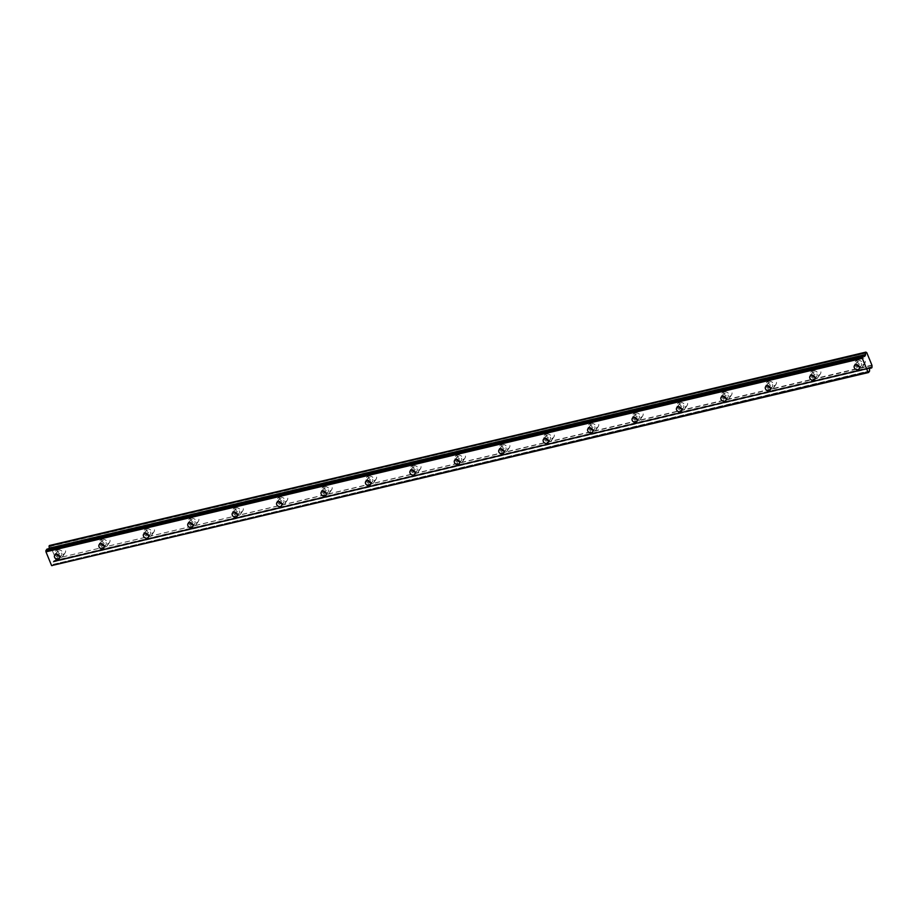 <?xml version="1.0" encoding="UTF-8"?>
<svg xmlns="http://www.w3.org/2000/svg" width="918" height="918" viewBox="0 0 918 918"><rect width="100%" height="100%" fill="white"/><g stroke="black" fill="none" stroke-linecap="round" stroke-linejoin="round"><path stroke-width="0.69" stroke-dasharray="4.59 3.44" d="M859.374 366.741A2.823 2.398 -145.4 0 0 860.923 362.828A2.823 2.398 -145.4 0 0 856.333 364.641M59.659 556.297A2.823 2.398 -145.4 0 0 61.219 552.384A2.823 2.398 -145.4 0 0 56.629 554.197M104.09 545.762A2.823 2.398 -145.4 0 0 105.65 541.861A2.823 2.398 -145.4 0 0 101.049 543.663M148.521 535.228A2.823 2.398 -145.4 0 0 150.07 531.327A2.823 2.398 -145.4 0 0 145.48 533.14M192.952 524.694A2.823 2.398 -145.4 0 0 194.501 520.793A2.823 2.398 -145.4 0 0 189.911 522.606M237.372 514.172A2.823 2.398 -145.4 0 0 238.932 510.27A2.823 2.398 -145.4 0 0 234.342 512.072M281.803 503.638A2.823 2.398 -145.4 0 0 283.364 499.736A2.823 2.398 -145.4 0 0 278.762 501.538M326.234 493.104A2.823 2.398 -145.4 0 0 327.783 489.202A2.823 2.398 -145.4 0 0 323.193 491.015M370.665 482.581A2.823 2.398 -145.4 0 0 372.215 478.668A2.823 2.398 -145.4 0 0 367.625 480.481M415.085 472.047A2.823 2.398 -145.4 0 0 416.646 468.146A2.823 2.398 -145.4 0 0 412.056 469.947M459.516 461.513A2.823 2.398 -145.4 0 0 461.077 457.612A2.823 2.398 -145.4 0 0 456.476 459.413M503.948 450.979A2.823 2.398 -145.4 0 0 505.497 447.077A2.823 2.398 -145.4 0 0 500.907 448.891M548.379 440.456A2.823 2.398 -145.4 0 0 549.928 436.543A2.823 2.398 -145.4 0 0 545.338 438.356M592.798 429.922A2.823 2.398 -145.4 0 0 594.359 426.021A2.823 2.398 -145.4 0 0 589.769 427.822M637.23 419.388A2.823 2.398 -145.4 0 0 638.79 415.487A2.823 2.398 -145.4 0 0 634.189 417.3M681.661 408.854A2.823 2.398 -145.4 0 0 683.21 404.953A2.823 2.398 -145.4 0 0 678.62 406.766M726.081 398.332A2.823 2.398 -145.4 0 0 727.641 394.43A2.823 2.398 -145.4 0 0 723.051 396.232M770.512 387.798A2.823 2.398 -145.4 0 0 772.072 383.896A2.823 2.398 -145.4 0 0 767.482 385.698M814.943 377.264A2.823 2.398 -145.4 0 0 816.504 373.362A2.823 2.398 -145.4 0 0 811.902 375.175M859.558 357.068A4.395 3.741 34.6 0 1 864.32 358.812A4.395 3.741 34.6 0 1 864.767 363.413A4.395 3.741 34.6 0 1 862.725 364.779A4.395 3.741 34.6 0 1 857.974 363.035A4.395 3.741 34.6 0 1 857.527 358.422A4.395 3.741 34.6 0 1 859.558 357.068M857.309 360.338A4.395 3.741 34.6 0 1 862.059 362.082A4.395 3.741 34.6 0 1 862.507 366.684A4.395 3.741 34.6 0 1 860.464 368.049A4.395 3.741 34.6 0 1 855.714 366.305A4.395 3.741 34.6 0 1 855.266 361.692A4.395 3.741 34.6 0 1 857.309 360.338M59.854 546.623A4.395 3.741 34.6 0 1 64.604 548.367A4.395 3.741 34.6 0 1 65.052 552.98A4.395 3.741 34.6 0 1 63.021 554.334A4.395 3.741 34.6 0 1 58.259 552.59A4.395 3.741 34.6 0 1 57.811 547.977A4.395 3.741 34.6 0 1 59.854 546.623M57.593 549.893A4.395 3.741 34.6 0 1 62.355 551.638A4.395 3.741 34.6 0 1 62.803 556.239A4.395 3.741 34.6 0 1 60.76 557.605A4.395 3.741 34.6 0 1 56.009 555.86A4.395 3.741 34.6 0 1 55.562 551.248A4.395 3.741 34.6 0 1 57.593 549.893M104.285 536.089A4.395 3.741 34.6 0 1 109.035 537.833A4.395 3.741 34.6 0 1 109.483 542.446A4.395 3.741 34.6 0 1 107.44 543.8A4.395 3.741 34.6 0 1 102.69 542.056A4.395 3.741 34.6 0 1 102.242 537.443A4.395 3.741 34.6 0 1 104.285 536.089M102.024 539.359A4.395 3.741 34.6 0 1 106.775 541.104A4.395 3.741 34.6 0 1 107.222 545.717A4.395 3.741 34.6 0 1 105.191 547.071A4.395 3.741 34.6 0 1 100.429 545.326A4.395 3.741 34.6 0 1 99.982 540.713A4.395 3.741 34.6 0 1 102.024 539.359M148.716 525.555A4.395 3.741 34.6 0 1 153.467 527.299A4.395 3.741 34.6 0 1 153.914 531.912A4.395 3.741 34.6 0 1 151.872 533.266A4.395 3.741 34.6 0 1 147.121 531.522A4.395 3.741 34.6 0 1 146.673 526.921A4.395 3.741 34.6 0 1 148.716 525.555M146.455 528.825A4.395 3.741 34.6 0 1 151.206 530.57A4.395 3.741 34.6 0 1 151.654 535.183A4.395 3.741 34.6 0 1 149.611 536.537A4.395 3.741 34.6 0 1 144.86 534.792A4.395 3.741 34.6 0 1 144.413 530.191A4.395 3.741 34.6 0 1 146.455 528.825M193.136 515.032A4.395 3.741 34.6 0 1 197.898 516.777A4.395 3.741 34.6 0 1 198.345 521.378A4.395 3.741 34.6 0 1 196.303 522.744A4.395 3.741 34.6 0 1 191.552 520.999A4.395 3.741 34.6 0 1 191.105 516.386A4.395 3.741 34.6 0 1 193.136 515.032M190.887 518.303A4.395 3.741 34.6 0 1 195.637 520.047A4.395 3.741 34.6 0 1 196.085 524.648A4.395 3.741 34.6 0 1 194.042 526.003A4.395 3.741 34.6 0 1 189.292 524.27A4.395 3.741 34.6 0 1 188.844 519.657A4.395 3.741 34.6 0 1 190.887 518.303M237.567 504.498A4.395 3.741 34.6 0 1 242.318 506.243A4.395 3.741 34.6 0 1 242.765 510.856A4.395 3.741 34.6 0 1 240.734 512.21A4.395 3.741 34.6 0 1 235.972 510.465A4.395 3.741 34.6 0 1 235.524 505.852A4.395 3.741 34.6 0 1 237.567 504.498M235.306 507.769A4.395 3.741 34.6 0 1 240.068 509.513A4.395 3.741 34.6 0 1 240.516 514.126A4.395 3.741 34.6 0 1 238.473 515.48A4.395 3.741 34.6 0 1 233.723 513.736A4.395 3.741 34.6 0 1 233.275 509.123A4.395 3.741 34.6 0 1 235.306 507.769M281.998 493.964A4.395 3.741 34.6 0 1 286.749 495.709A4.395 3.741 34.6 0 1 287.196 500.321A4.395 3.741 34.6 0 1 285.154 501.676A4.395 3.741 34.6 0 1 280.403 499.931A4.395 3.741 34.6 0 1 279.956 495.318A4.395 3.741 34.6 0 1 281.998 493.964M279.738 497.235A4.395 3.741 34.6 0 1 284.488 498.979A4.395 3.741 34.6 0 1 284.936 503.592A4.395 3.741 34.6 0 1 282.905 504.946A4.395 3.741 34.6 0 1 278.143 503.202A4.395 3.741 34.6 0 1 277.695 498.589A4.395 3.741 34.6 0 1 279.738 497.235M326.429 483.442A4.395 3.741 34.6 0 1 331.18 485.174A4.395 3.741 34.6 0 1 331.627 489.787A4.395 3.741 34.6 0 1 329.585 491.141A4.395 3.741 34.6 0 1 324.834 489.397A4.395 3.741 34.6 0 1 324.387 484.796A4.395 3.741 34.6 0 1 326.429 483.442M324.169 486.701A4.395 3.741 34.6 0 1 328.919 488.445A4.395 3.741 34.6 0 1 329.367 493.058A4.395 3.741 34.6 0 1 327.324 494.412A4.395 3.741 34.6 0 1 322.574 492.668A4.395 3.741 34.6 0 1 322.126 488.066A4.395 3.741 34.6 0 1 324.169 486.701M370.849 472.908A4.395 3.741 34.6 0 1 375.611 474.652A4.395 3.741 34.6 0 1 376.059 479.253A4.395 3.741 34.6 0 1 374.016 480.619A4.395 3.741 34.6 0 1 369.254 478.875A4.395 3.741 34.6 0 1 368.818 474.262A4.395 3.741 34.6 0 1 370.849 472.908M368.6 476.178A4.395 3.741 34.6 0 1 373.351 477.922A4.395 3.741 34.6 0 1 373.798 482.524A4.395 3.741 34.6 0 1 371.756 483.889A4.395 3.741 34.6 0 1 367.005 482.145A4.395 3.741 34.6 0 1 366.557 477.532A4.395 3.741 34.6 0 1 368.6 476.178M415.28 462.374A4.395 3.741 34.6 0 1 420.031 464.118A4.395 3.741 34.6 0 1 420.478 468.731A4.395 3.741 34.6 0 1 418.447 470.085A4.395 3.741 34.6 0 1 413.685 468.341A4.395 3.741 34.6 0 1 413.238 463.728A4.395 3.741 34.6 0 1 415.28 462.374M413.02 465.644A4.395 3.741 34.6 0 1 417.782 467.388A4.395 3.741 34.6 0 1 418.229 472.001A4.395 3.741 34.6 0 1 416.187 473.355A4.395 3.741 34.6 0 1 411.436 471.611A4.395 3.741 34.6 0 1 410.989 466.998A4.395 3.741 34.6 0 1 413.02 465.644M459.711 451.84A4.395 3.741 34.6 0 1 464.462 453.584A4.395 3.741 34.6 0 1 464.91 458.197A4.395 3.741 34.6 0 1 462.867 459.551A4.395 3.741 34.6 0 1 458.116 457.807A4.395 3.741 34.6 0 1 457.669 453.205A4.395 3.741 34.6 0 1 459.711 451.84M457.451 455.11A4.395 3.741 34.6 0 1 462.202 456.854A4.395 3.741 34.6 0 1 462.649 461.467A4.395 3.741 34.6 0 1 460.618 462.821A4.395 3.741 34.6 0 1 455.856 461.077A4.395 3.741 34.6 0 1 455.408 456.464A4.395 3.741 34.6 0 1 457.451 455.11M504.143 441.317A4.395 3.741 34.6 0 1 508.893 443.061A4.395 3.741 34.6 0 1 509.341 447.663A4.395 3.741 34.6 0 1 507.298 449.017A4.395 3.741 34.6 0 1 502.548 447.273A4.395 3.741 34.6 0 1 502.1 442.671A4.395 3.741 34.6 0 1 504.143 441.317M501.882 444.587A4.395 3.741 34.6 0 1 506.633 446.332A4.395 3.741 34.6 0 1 507.08 450.933A4.395 3.741 34.6 0 1 505.038 452.287A4.395 3.741 34.6 0 1 500.287 450.543A4.395 3.741 34.6 0 1 499.84 445.941A4.395 3.741 34.6 0 1 501.882 444.587M548.562 430.783A4.395 3.741 34.6 0 1 553.324 432.527A4.395 3.741 34.6 0 1 553.761 437.14A4.395 3.741 34.6 0 1 551.729 438.494A4.395 3.741 34.6 0 1 546.967 436.75A4.395 3.741 34.6 0 1 546.531 432.137A4.395 3.741 34.6 0 1 548.562 430.783M546.313 434.053A4.395 3.741 34.6 0 1 551.064 435.798A4.395 3.741 34.6 0 1 551.511 440.399A4.395 3.741 34.6 0 1 549.469 441.765A4.395 3.741 34.6 0 1 544.718 440.02A4.395 3.741 34.6 0 1 544.271 435.407A4.395 3.741 34.6 0 1 546.313 434.053M592.994 420.249A4.395 3.741 34.6 0 1 597.744 421.993A4.395 3.741 34.6 0 1 598.192 426.606A4.395 3.741 34.6 0 1 596.161 427.96A4.395 3.741 34.6 0 1 591.399 426.216A4.395 3.741 34.6 0 1 590.951 421.603A4.395 3.741 34.6 0 1 592.994 420.249M590.733 423.519A4.395 3.741 34.6 0 1 595.495 425.264A4.395 3.741 34.6 0 1 595.943 429.876A4.395 3.741 34.6 0 1 593.9 431.231A4.395 3.741 34.6 0 1 589.149 429.486A4.395 3.741 34.6 0 1 588.702 424.873A4.395 3.741 34.6 0 1 590.733 423.519M637.425 409.715A4.395 3.741 34.6 0 1 642.175 411.459A4.395 3.741 34.6 0 1 642.623 416.072A4.395 3.741 34.6 0 1 640.58 417.426A4.395 3.741 34.6 0 1 635.83 415.682A4.395 3.741 34.6 0 1 635.382 411.08A4.395 3.741 34.6 0 1 637.425 409.715M635.164 412.985A4.395 3.741 34.6 0 1 639.915 414.729A4.395 3.741 34.6 0 1 640.362 419.342A4.395 3.741 34.6 0 1 638.331 420.696A4.395 3.741 34.6 0 1 633.569 418.952A4.395 3.741 34.6 0 1 633.122 414.351A4.395 3.741 34.6 0 1 635.164 412.985M681.845 399.192A4.395 3.741 34.6 0 1 686.607 400.936A4.395 3.741 34.6 0 1 687.054 405.538A4.395 3.741 34.6 0 1 685.012 406.904A4.395 3.741 34.6 0 1 680.261 405.159A4.395 3.741 34.6 0 1 679.813 400.546A4.395 3.741 34.6 0 1 681.845 399.192M679.595 402.463A4.395 3.741 34.6 0 1 684.346 404.207A4.395 3.741 34.6 0 1 684.794 408.808A4.395 3.741 34.6 0 1 682.751 410.162A4.395 3.741 34.6 0 1 678 408.43A4.395 3.741 34.6 0 1 677.553 403.817A4.395 3.741 34.6 0 1 679.595 402.463M726.276 388.658A4.395 3.741 34.6 0 1 731.038 390.402A4.395 3.741 34.6 0 1 731.474 395.015A4.395 3.741 34.6 0 1 729.443 396.369A4.395 3.741 34.6 0 1 724.681 394.625A4.395 3.741 34.6 0 1 724.245 390.012A4.395 3.741 34.6 0 1 726.276 388.658M724.027 391.929A4.395 3.741 34.6 0 1 728.777 393.673A4.395 3.741 34.6 0 1 729.225 398.286A4.395 3.741 34.6 0 1 727.182 399.64A4.395 3.741 34.6 0 1 722.432 397.896A4.395 3.741 34.6 0 1 721.984 393.283A4.395 3.741 34.6 0 1 724.027 391.929M770.707 378.124A4.395 3.741 34.6 0 1 775.458 379.868A4.395 3.741 34.6 0 1 775.905 384.481A4.395 3.741 34.6 0 1 773.874 385.835A4.395 3.741 34.6 0 1 769.112 384.091A4.395 3.741 34.6 0 1 768.664 379.478A4.395 3.741 34.6 0 1 770.707 378.124M768.446 381.395A4.395 3.741 34.6 0 1 773.208 383.139A4.395 3.741 34.6 0 1 773.656 387.752A4.395 3.741 34.6 0 1 771.613 389.106A4.395 3.741 34.6 0 1 766.851 387.362A4.395 3.741 34.6 0 1 766.415 382.749A4.395 3.741 34.6 0 1 768.446 381.395M815.138 367.602A4.395 3.741 34.6 0 1 819.889 369.334A4.395 3.741 34.6 0 1 820.336 373.947A4.395 3.741 34.6 0 1 818.294 375.301A4.395 3.741 34.6 0 1 813.543 373.557A4.395 3.741 34.6 0 1 813.096 368.956A4.395 3.741 34.6 0 1 815.138 367.602M812.878 370.861A4.395 3.741 34.6 0 1 817.628 372.605A4.395 3.741 34.6 0 1 818.076 377.218A4.395 3.741 34.6 0 1 816.045 378.572A4.395 3.741 34.6 0 1 811.283 376.828A4.395 3.741 34.6 0 1 810.835 372.226A4.395 3.741 34.6 0 1 812.878 370.861M870.149 367.452L53.99 560.691L53.141 562.057L53.255 564.352L869.621 370.849M866.959 352.81L50.593 546.313L55.619 558.592L871.997 365.089M872.031 365.467L55.619 558.592M55.654 558.97A1.538 0.643 76.7 0 0 55.734 560.577L872.1 367.074M872.1 367.429L55.734 560.577M55.734 560.932L869.518 368.451L55.39 561.426M53.187 561.805L869.564 368.302L55.355 561.46M55.206 561.334A1.538 0.643 76.7 0 0 54.506 560.737A1.538 0.643 76.7 0 0 54.346 560.841L870.138 367.464L54.254 560.841M869.575 371.09L53.255 564.352M53.198 564.593L52.223 566.016M863.39 355.656L47.002 549.148M47.025 549.159L48.252 549.951L49.102 548.631M865.961 352.099L49.492 545.499M49.595 545.613A1.538 0.643 76.7 0 0 50.295 546.199A1.538 0.643 76.7 0 0 50.398 546.153L866.558 352.696L50.398 546.153M870.287 367.246L54.07 560.714M49.056 548.849L863.574 355.771M864.561 356.436L48.31 549.916M48.172 549.939L864.538 356.425M869.518 368.554L53.141 562.057M870.298 367.234L53.932 560.737M859.145 368.795L861.21 365.8M59.44 558.351L61.506 555.356M103.86 547.816L105.937 544.822M148.291 537.282L150.357 534.287M192.723 526.76L194.788 523.765M237.154 516.226L239.219 513.231M281.574 505.692L283.651 502.697M326.005 495.169L328.07 492.163M370.436 484.635L372.501 481.64M414.867 474.101L416.933 471.106M459.287 463.567L461.364 460.572M503.718 453.044L505.784 450.038M548.149 442.51L550.215 439.515M592.58 431.976L594.646 428.981M637 421.442L639.077 418.447M681.431 410.92L683.497 407.925M725.863 400.386L727.928 397.391M770.294 389.852L772.359 386.857M814.714 379.329L816.79 376.323M862.507 366.684L864.767 363.413M62.803 556.239L65.052 552.98M107.222 545.717L109.483 542.446M151.654 535.183L153.914 531.912M196.085 524.648L198.345 521.378M240.516 514.126L242.765 510.856M284.936 503.592L287.196 500.321M329.367 493.058L331.627 489.787M373.798 482.524L376.059 479.253M418.229 472.001L420.478 468.731M462.649 461.467L464.91 458.197M507.08 450.933L509.341 447.663M551.511 440.399L553.761 437.14M595.943 429.876L598.192 426.606M640.362 419.342L642.623 416.072M684.794 408.808L687.054 405.538M729.225 398.286L731.474 395.015M773.656 387.752L775.905 384.481M818.076 377.218L820.336 373.947M870.356 367.189L53.99 560.691M854.486 365.582L856.563 362.587M54.782 555.138L56.847 552.143M99.213 544.604L101.278 541.609M143.644 534.081L145.71 531.074M188.064 523.547L190.141 520.552M232.495 513.013L234.56 510.018M276.926 502.479L278.992 499.484M321.357 491.956L323.423 488.95M365.777 481.422L367.854 478.427M410.208 470.888L412.274 467.893M454.639 460.354L456.705 457.359M499.071 449.831L501.136 446.836M543.49 439.297L545.567 436.302M587.922 428.763L589.987 425.768M632.353 418.241L634.418 415.234M676.773 407.707L678.85 404.712M721.204 397.173L723.281 394.178M765.635 386.639L767.7 383.644M810.066 376.116L812.132 373.11M866.672 352.696L50.295 546.199M870.872 367.234L54.506 560.737M855.266 361.692L857.527 358.422M55.562 551.248L57.811 547.977M99.982 540.713L102.242 537.443M144.413 530.191L146.673 526.921M188.844 519.657L191.105 516.386M233.275 509.123L235.524 505.852M277.695 498.589L279.956 495.318M322.126 488.066L324.387 484.796M366.557 477.532L368.818 474.262M410.989 466.998L413.238 463.728M455.408 456.464L457.669 453.205M499.84 445.941L502.1 442.671M544.271 435.407L546.531 432.137M588.702 424.873L590.951 421.603M633.122 414.351L635.382 411.08M677.553 403.817L679.813 400.546M721.984 393.283L724.245 390.012M766.415 382.749L768.664 379.478M810.835 372.226L813.096 368.956M864.63 356.448L48.252 549.951"/><path stroke-width="1.38" d="M857.837 369.667A2.823 2.398 -145.4 0 0 855.805 364.71A2.823 2.398 -145.4 0 0 857.837 369.667M58.121 559.223A2.823 2.398 -145.4 0 0 56.09 554.265A2.823 2.398 -145.4 0 0 58.121 559.223M102.552 548.689A2.823 2.398 -145.4 0 0 100.521 543.731A2.823 2.398 -145.4 0 0 102.552 548.689M146.983 538.155A2.823 2.398 -145.4 0 0 144.952 533.209A2.823 2.398 -145.4 0 0 146.983 538.155M191.414 527.632A2.823 2.398 -145.4 0 0 189.383 522.675A2.823 2.398 -145.4 0 0 191.414 527.632M235.834 517.098A2.823 2.398 -145.4 0 0 233.803 512.141A2.823 2.398 -145.4 0 0 235.834 517.098M280.265 506.564A2.823 2.398 -145.4 0 0 278.234 501.607A2.823 2.398 -145.4 0 0 280.265 506.564M324.697 496.041A2.823 2.398 -145.4 0 0 322.666 491.084A2.823 2.398 -145.4 0 0 324.697 496.041M369.128 485.507A2.823 2.398 -145.4 0 0 367.097 480.55A2.823 2.398 -145.4 0 0 369.128 485.507M413.548 474.973A2.823 2.398 -145.4 0 0 411.516 470.016A2.823 2.398 -145.4 0 0 413.548 474.973M457.979 464.439A2.823 2.398 -145.4 0 0 455.948 459.482A2.823 2.398 -145.4 0 0 457.979 464.439M502.41 453.917A2.823 2.398 -145.4 0 0 500.379 448.959A2.823 2.398 -145.4 0 0 502.41 453.917M546.841 443.383A2.823 2.398 -145.4 0 0 544.799 438.425A2.823 2.398 -145.4 0 0 546.841 443.383M591.261 432.848A2.823 2.398 -145.4 0 0 589.23 427.891A2.823 2.398 -145.4 0 0 591.261 432.848M635.692 422.314A2.823 2.398 -145.4 0 0 633.661 417.369A2.823 2.398 -145.4 0 0 635.692 422.314M680.123 411.792A2.823 2.398 -145.4 0 0 678.092 406.835A2.823 2.398 -145.4 0 0 680.123 411.792M724.554 401.258A2.823 2.398 -145.4 0 0 722.512 396.301A2.823 2.398 -145.4 0 0 724.554 401.258M768.974 390.724A2.823 2.398 -145.4 0 0 766.943 385.767A2.823 2.398 -145.4 0 0 768.974 390.724M813.405 380.201A2.823 2.398 -145.4 0 0 811.374 375.244A2.823 2.398 -145.4 0 0 813.405 380.201M865.445 354.715L49.079 548.218L865.479 354.555A1.538 0.643 76.7 0 0 865.433 352.856L49.067 546.003L865.961 352.099A1.538 0.643 76.7 0 0 866.672 352.696A1.538 0.643 76.7 0 0 866.776 352.65L872.031 365.467A1.538 0.643 76.7 0 0 872.1 367.074L871.572 367.831A1.538 0.643 76.7 0 0 870.872 367.234A1.538 0.643 76.7 0 0 870.712 367.326L870.149 367.452M49.067 546.003L865.433 352.856M867.969 372.1L51.603 565.603L45.957 551.833L862.323 358.33L867.969 372.1L868.589 372.513L869.575 371.09L869.564 368.302L870.62 367.338M865.433 352.501L49.411 545.521M865.467 355.094L864.63 356.448L863.31 355.633L46.933 549.136L863.31 355.633M862.323 358.33L863.253 355.679M45.957 551.833L45.9 550.605L862.266 357.091M868.589 372.513L51.603 565.603M45.9 550.605L46.875 549.182M865.479 354.555L49.079 548.218M49.102 548.057A1.538 0.643 76.7 0 0 49.067 546.371M856.333 364.641A2.823 2.398 -145.4 0 0 859.374 366.741M56.629 554.197A2.823 2.398 -145.4 0 0 59.659 556.297M101.049 543.663A2.823 2.398 -145.4 0 0 104.09 545.762M145.48 533.14A2.823 2.398 -145.4 0 0 148.521 535.228M189.911 522.606A2.823 2.398 -145.4 0 0 192.952 524.694M234.342 512.072A2.823 2.398 -145.4 0 0 237.372 514.172M278.762 501.538A2.823 2.398 -145.4 0 0 281.803 503.638M323.193 491.015A2.823 2.398 -145.4 0 0 326.234 493.104M367.625 480.481A2.823 2.398 -145.4 0 0 370.665 482.581M412.056 469.947A2.823 2.398 -145.4 0 0 415.085 472.047M456.476 459.413A2.823 2.398 -145.4 0 0 459.516 461.513M500.907 448.891A2.823 2.398 -145.4 0 0 503.948 450.979M545.338 438.356A2.823 2.398 -145.4 0 0 548.379 440.456M589.769 427.822A2.823 2.398 -145.4 0 0 592.798 429.922M634.189 417.3A2.823 2.398 -145.4 0 0 637.23 419.388M678.62 406.766A2.823 2.398 -145.4 0 0 681.661 408.854M723.051 396.232A2.823 2.398 -145.4 0 0 726.081 398.332M767.482 385.698A2.823 2.398 -145.4 0 0 770.512 387.798M811.902 375.175A2.823 2.398 -145.4 0 0 814.943 377.264M863.574 355.771L865.422 355.335M871.572 367.831L869.553 368.313M869.518 368.451L871.675 367.946L869.518 368.474"/></g></svg>
